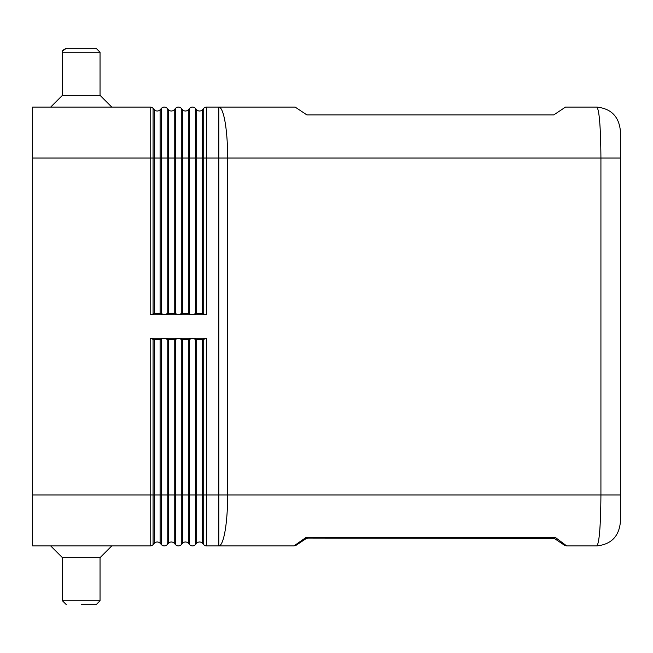 <?xml version="1.0" encoding="UTF-8"?>
<svg xmlns="http://www.w3.org/2000/svg" width="653" height="653" viewBox="0 0 653 653"><rect width="100%" height="100%" fill="white"/><g stroke="black" fill="none" stroke-linecap="round" stroke-linejoin="round"><path stroke-width="0.98" d="M566.682 545.908L596.842 545.908C611.02 544.414 618.856 536.578 620.35 522.4L620.35 130.6C618.856 116.422 611.02 108.586 596.842 107.092L565.498 107.092L553.744 114.928L306.91 114.928L295.156 107.092L218.82 107.092L218.82 545.908L293.972 545.908L296.144 545.247L305.922 538.733L307.938 538.072L553.164 538.072L555.303 537.419L566.682 545.908L564.51 545.247L554.732 538.733L555.303 537.419L306.102 537.419L293.972 545.908M100.04 95.338L100.04 52.24L62.427 52.24L62.427 95.338L100.04 95.338L111.794 107.092M203.736 314.02L202.43 313.211L196.684 313.211L192.504 314.746L206.609 314.746L203.736 314.02L203.736 108.349A3.918 3.918 0 0 1 206.609 107.092L218.82 107.092A50.934 8.848 -90 0 1 227.668 158.026L600.923 158.026C600.67 126.976 599.315 109.998 596.842 107.092M100.04 557.662L100.04 600.76L62.427 600.76L62.427 557.662L100.04 557.662L111.794 545.908M81.233 604.678L96.122 604.678L81.233 604.678L96.122 604.678L100.04 600.76L96.122 604.678M161.422 338.98L164.295 338.254L206.609 338.254L202.43 339.789L196.684 339.789L192.504 338.254L188.325 339.789L182.579 339.789L178.4 338.254L174.22 339.789L168.474 339.789L164.295 338.254L150.19 338.254L154.369 339.789L160.116 339.789L161.422 338.98L161.422 544.651L160.116 543.247A3.918 3.918 0 0 0 154.369 543.247L153.063 544.651A3.918 3.918 0 0 1 150.19 545.908L32.65 545.908L32.65 494.974L150.19 494.974L150.19 545.908A3.918 3.918 0 0 0 153.063 544.651A3.918 3.918 0 0 1 150.19 545.908M307.938 538.072L306.086 538.57L306.102 537.419L307.938 538.072L554.56 538.415M62.427 52.24C61.668 51.228 62.974 49.922 66.345 48.322L96.122 48.322L100.04 52.24L96.122 48.322M32.65 158.026L150.19 158.026L150.19 314.746L153.063 314.02L153.063 158.026L160.116 158.026L160.116 109.753A3.918 3.918 0 0 1 154.369 109.753L153.063 108.349A3.918 3.918 0 0 0 150.19 107.092L32.65 107.092L32.65 494.974M150.19 314.746L192.504 314.746L189.631 314.02L189.631 108.349A3.918 3.918 0 0 1 195.378 108.349L196.684 109.753A3.918 3.918 0 0 0 202.43 109.753L203.736 108.349M206.609 314.746L206.609 158.026L227.668 158.026L227.668 494.974L206.609 494.974L206.609 545.908L218.82 545.908A50.934 8.848 90 0 0 227.668 494.974L620.35 494.974M596.842 545.908C599.315 543.002 600.67 526.024 600.923 494.974L600.923 158.026L620.35 158.026M552.56 538.072L554.732 538.733M150.19 338.254L150.19 494.974L168.474 494.974L168.474 543.247A3.918 3.918 0 0 1 174.22 543.247L175.526 544.651A3.918 3.918 0 0 0 181.273 544.651A3.918 3.918 0 0 1 175.526 544.651L175.526 338.98M206.609 545.908A3.918 3.918 0 0 1 203.736 544.651L202.43 543.247A3.918 3.918 0 0 0 196.684 543.247L195.378 544.651A3.918 3.918 0 0 1 189.631 544.651L188.325 543.247A3.918 3.918 0 0 0 182.579 543.247L181.273 544.651A3.918 3.918 0 0 1 175.526 544.651M168.474 339.789L168.474 494.974L174.22 494.974L174.22 543.247A3.918 3.918 0 0 0 168.474 543.247A3.918 3.918 0 0 1 174.22 543.247A3.918 3.918 0 0 0 168.474 543.247L167.168 544.651A3.918 3.918 0 0 1 161.422 544.651A3.918 3.918 0 0 0 167.168 544.651A3.918 3.918 0 0 1 161.422 544.651M160.116 109.753L161.422 108.349A3.918 3.918 0 0 1 167.168 108.349L168.474 109.753A3.918 3.918 0 0 0 174.22 109.753L175.526 108.349A3.918 3.918 0 0 1 181.273 108.349L182.579 109.753A3.918 3.918 0 0 0 188.325 109.753L189.631 108.349M153.063 314.02L154.369 313.211L160.116 313.211L164.295 314.746L168.474 313.211L174.22 313.211L178.4 314.746L182.579 313.211L188.325 313.211L189.631 314.02M174.22 339.789L174.22 494.974L195.378 494.974L195.378 544.651A3.918 3.918 0 0 1 189.631 544.651L189.631 338.98M195.378 338.98L195.378 494.974L206.609 494.974L206.609 338.254M195.378 314.02L195.378 158.026L206.609 158.026L206.609 107.092M153.063 544.651L153.063 338.98M150.19 107.092L150.19 158.026L153.063 158.026L153.063 108.349M167.168 544.651L167.168 338.98M154.369 543.247L154.369 339.789M181.273 544.651L181.273 338.98M160.116 543.247L160.116 339.789M203.736 544.651L203.736 338.98M196.684 543.247L196.684 339.789M202.43 543.247L202.43 339.789M182.579 543.247L182.579 339.789M188.325 543.247L188.325 339.789M195.378 544.651A3.918 3.918 0 0 1 189.631 544.651M154.369 313.211L154.369 109.753M167.168 314.02L167.168 158.026L161.422 158.026L161.422 108.349M168.474 313.211L168.474 158.026L167.168 158.026L167.168 108.349M195.378 108.349L195.378 158.026L188.325 158.026L188.325 109.753M181.273 314.02L181.273 158.026L175.526 158.026L175.526 108.349M182.579 313.211L182.579 158.026L181.273 158.026L181.273 108.349M160.116 313.211L160.116 158.026L161.422 158.026L161.422 314.02M188.325 313.211L188.325 158.026L182.579 158.026L182.579 109.753M174.22 313.211L174.22 158.026L168.474 158.026L168.474 109.753M175.526 314.02L175.526 158.026L174.22 158.026L174.22 109.753M202.43 313.211L202.43 109.753M196.684 313.211L196.684 109.753M62.427 557.662L50.673 545.908M62.427 95.338L50.673 107.092M62.427 600.76L66.345 604.678L62.427 600.76M62.672 50.885L66.345 48.322"/></g></svg>
